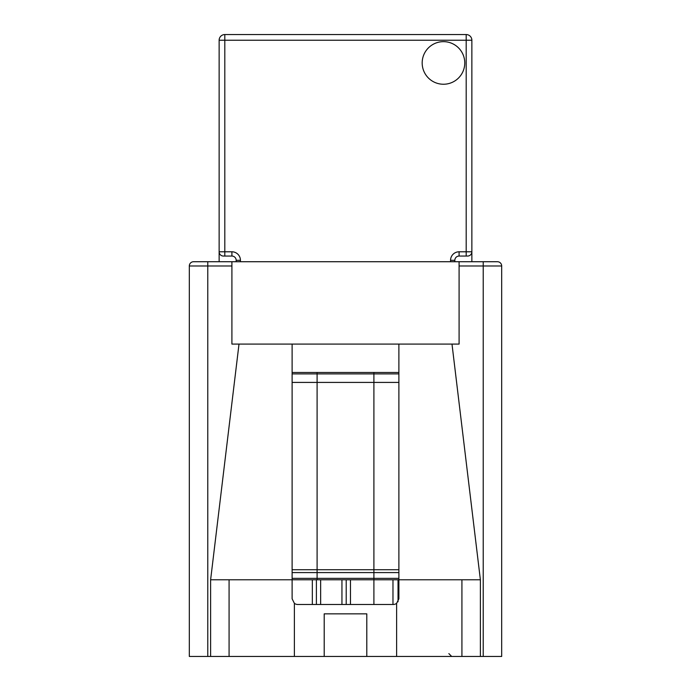 <?xml version="1.0" encoding="UTF-8"?>
<svg xmlns="http://www.w3.org/2000/svg" width="691" height="691" viewBox="0 0 691 691"><rect width="100%" height="100%" fill="white"/><g stroke="black" fill="none" stroke-linecap="round" stroke-linejoin="round"><path stroke-width="1.04" d="M464.767 62.95A21.3 21.3 0 0 0 443.467 41.65A21.3 21.3 0 0 0 422.175 62.95A21.3 21.3 0 0 0 443.467 84.242A21.3 21.3 0 0 0 464.767 62.95M292.112 373.9L317.1 373.9L317.1 372.475M398.888 382.417L373.9 382.417L373.9 373.9L398.888 373.9M373.9 372.475L373.9 373.9L317.1 373.9L317.1 382.417L292.112 382.417M292.112 578.358L373.9 578.358L373.9 579.775L398.888 579.775L292.112 579.775L317.1 579.775L317.1 572.58L292.112 572.58M373.9 382.417L317.1 382.417L317.1 569.738L373.9 569.738L373.9 382.417M366.8 613.85L324.2 613.85L324.2 656.45L366.8 656.45L366.8 613.85M324.2 656.45L294.383 656.45L294.383 603.347A5.683 5.683 0 0 0 297.795 604.487L393.205 604.487A5.683 5.683 0 0 0 396.617 603.347L398.888 598.803L398.888 344.083L292.112 344.083L292.112 579.775L210.617 579.775L239.008 344.083L231.908 344.083L231.908 265.992L189.317 265.992L189.317 656.45L207.775 656.45L207.775 261.725L231.908 261.725L231.908 265.992M398.033 579.775L398.033 601.783M316.392 579.775L316.392 604.487M346.208 604.487L346.208 579.775M483.225 656.45L483.225 265.992L501.683 265.992A4.258 4.258 0 0 0 497.425 261.725A4.258 4.258 0 0 1 501.683 265.992L501.683 656.45L461.925 656.45L461.925 579.775L398.888 579.775M480.383 656.45L480.383 579.775L461.925 579.775M294.383 656.45L207.775 656.45M229.075 656.45L229.075 579.775M461.925 656.45L366.8 656.45M480.383 579.775L451.992 344.083L459.092 344.083L459.092 261.725L497.425 261.725L483.225 261.725L483.225 265.992L459.092 265.992M294.383 603.347L292.112 598.803L292.112 579.775M292.112 344.083L239.008 344.083M451.992 344.083L398.888 344.083M398.888 372.475L292.112 372.475L292.112 480.383M459.092 261.725L231.908 261.725M193.575 261.725L207.775 261.725L193.575 261.725A4.258 4.258 0 0 0 189.317 265.992M236.167 261.725L236.167 260.308L240.433 260.308A8.517 8.517 0 0 0 231.908 251.792L231.908 256.05L223.392 256.05A4.258 4.258 0 0 1 219.133 251.792L219.133 40.233A5.683 5.683 0 0 1 224.808 34.55L466.192 34.55A5.683 5.683 0 0 1 471.867 40.233L471.867 251.792A4.258 4.258 0 0 1 467.608 256.05L459.092 256.05L459.092 251.792L471.867 251.792L471.867 261.725M423.523 34.55L373.857 34.55M317.057 34.55L267.477 34.55M231.908 256.05A4.258 4.258 0 0 1 236.167 260.308M454.833 261.725L454.833 260.308A4.258 4.258 0 0 1 459.092 256.05L466.192 256.05L466.192 34.55M219.133 261.725L219.133 251.792L224.808 251.792L224.808 256.05L223.392 256.05M398.888 572.58L373.9 572.58L373.9 569.738L398.888 569.738M292.112 569.738L317.1 569.738L317.1 572.58L373.9 572.58L373.9 578.358L398.888 578.358M341.95 579.775L341.95 604.487M320.65 579.775L320.65 604.487M210.617 656.45L210.617 579.775M396.617 656.45L396.617 603.347M312.332 604.487L312.332 579.775M392.972 604.487L392.972 579.775M350.467 579.775L350.467 604.487M373.9 579.775L373.9 604.487M501.683 265.992A4.258 4.258 0 0 0 497.425 261.725M471.867 40.233L219.133 40.233M231.908 251.792L224.808 251.792L224.808 34.55M240.433 260.308L240.433 261.725M459.092 251.792A8.517 8.517 0 0 0 450.567 260.308L454.833 260.308M450.567 261.725L450.567 260.308M448.848 653.608L451.689 656.45"/></g></svg>
